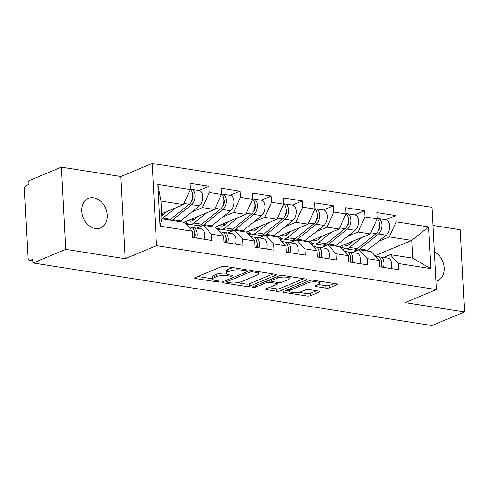 <?xml version="1.0" encoding="UTF-8"?>
<svg xmlns="http://www.w3.org/2000/svg" width="489" height="489" viewBox="0 0 489 489"><rect width="100%" height="100%" fill="white"/><g stroke="black" fill="none" stroke-linecap="round" stroke-linejoin="round"><path stroke-width="0.73" d="M246.126 270.264A1.718 0.471 177 0 0 246.468 269.959A1.718 0.471 177 0 0 245.784 269.622L224.964 266.358A2.451 0.672 177 0 0 221.535 266.658L195.172 277.624A2.451 0.672 177 0 0 194.689 278.058A2.451 0.672 177 0 0 195.667 278.541L216.486 281.805A1.718 0.471 177 0 0 218.883 281.597A1.718 0.471 177 0 0 219.225 281.291A1.718 0.471 177 0 0 218.54 280.955L215.845 280.533A7.836 2.145 177 0 1 212.703 278.993A7.836 2.145 177 0 1 214.261 277.599L216.456 276.682A7.836 2.145 177 0 1 227.416 275.717L230.111 276.144A1.718 0.471 177 0 0 232.507 275.93A1.718 0.471 177 0 0 232.85 275.625A1.718 0.471 177 0 0 232.159 275.289L229.463 274.867A7.836 2.145 177 0 1 226.328 273.327A7.836 2.145 177 0 1 227.88 271.933L230.081 271.022A7.836 2.145 177 0 1 241.034 270.056L243.73 270.478A1.718 0.471 177 0 0 246.126 270.264M95.282 228.473A15.972 12.17 -112.6 0 1 82.176 214.5A15.972 12.17 -112.6 0 1 88.344 198.381A15.972 12.17 -112.6 0 1 93.674 197.794A15.972 12.17 -112.6 0 1 106.773 211.761A15.972 12.17 -112.6 0 1 100.606 227.88A15.972 12.17 -112.6 0 1 95.282 228.473M326.035 288.125A2.451 0.672 177 0 0 329.458 287.819L336.854 284.745A2.451 0.672 177 0 0 337.343 284.311A2.451 0.672 177 0 0 336.359 283.828L313.241 280.203A2.451 0.672 177 0 0 309.812 280.503L283.449 291.468A2.451 0.672 177 0 0 282.966 291.902A2.451 0.672 177 0 0 283.944 292.385L307.068 296.01A2.451 0.672 177 0 0 310.491 295.711L319.427 291.994A2.451 0.672 177 0 0 319.91 291.56A2.451 0.672 177 0 0 318.932 291.077L309.036 289.525A2.451 0.672 177 0 0 305.613 289.83L301.181 291.67A6.553 1.797 177 0 1 293.92 292.654A6.553 1.797 177 0 1 289.396 291.193A6.553 1.797 177 0 1 290.698 290.026L308.052 282.807A6.553 1.797 177 0 1 315.313 281.823A6.553 1.797 177 0 1 319.837 283.29A6.553 1.797 177 0 1 318.535 284.451L315.643 285.655A2.451 0.672 177 0 0 315.161 286.089A2.451 0.672 177 0 0 316.139 286.572L326.035 288.125L325.906 285.729A2.451 0.672 177 0 0 329.335 285.423L334.042 283.467M125.178 258.712L120.869 176.505L61.376 167.171L65.685 249.384L125.178 258.712L156.511 245.68L436.396 289.574L405.057 302.605L464.55 311.939L431.873 325.527L33.008 262.972L32.818 259.378L30.434 260.374L32.891 260.759M65.685 249.384L33.008 262.972M275.912 275.191A2.451 0.672 177 0 0 276.401 274.751A2.451 0.672 177 0 0 275.417 274.274L252.3 270.643A2.451 0.672 177 0 0 248.87 270.949L222.507 281.915A2.451 0.672 177 0 0 222.024 282.349A2.451 0.672 177 0 0 223.002 282.831L246.126 286.456A2.451 0.672 177 0 0 249.549 286.151L275.912 275.191L275.869 274.372M282.77 275.423L305.888 279.048A2.451 0.672 177 0 1 306.872 279.531A2.451 0.672 177 0 1 306.383 279.965L280.02 290.931A2.451 0.672 177 0 1 276.597 291.236L266.701 289.684A2.451 0.672 177 0 1 265.716 289.201A2.451 0.672 177 0 1 266.205 288.767L276.896 284.317A2.451 0.672 177 0 0 277.385 283.883A2.451 0.672 177 0 0 276.401 283.4L269.836 282.373A2.451 0.672 177 0 0 266.413 282.673L255.282 287.306A1.718 0.471 177 0 1 253.381 287.563A1.718 0.471 177 0 1 252.202 287.177A1.718 0.471 177 0 1 252.538 286.872L279.341 275.729A2.451 0.672 177 0 1 282.77 275.423M156.511 245.68L152.207 163.473L432.087 207.367L436.396 289.574M385.754 219.75L395.79 215.582L376.823 212.605L377.153 218.834L370.32 233.925L339.604 246.694M395.79 215.582L396.121 221.81L428.56 226.896L430.742 268.602L398.303 263.516L398.633 269.745L379.666 266.774L379.336 260.539L367.16 258.632L367.49 264.861L348.523 261.89L348.199 255.655L336.016 253.748L336.346 259.977L317.379 257.006L317.055 250.771L304.873 248.864L305.203 255.093L286.236 252.116L285.912 245.888L273.736 243.98L274.06 250.209L255.093 247.232L254.769 241.004L242.593 239.09L242.917 245.325L223.95 242.348L223.626 236.12L211.45 234.207L211.774 240.441L192.813 237.465L192.483 231.236L160.044 226.144L157.855 184.445L190.3 189.53L183.467 204.616L161.663 213.687M198.901 190.447L208.937 186.272L189.97 183.302L190.3 189.53M208.937 186.272L209.261 192.507L221.438 194.414L214.61 209.5L183.895 222.275M230.044 195.331L240.081 191.156L221.114 188.186L221.438 194.414M240.081 191.156L240.405 197.391L252.581 199.298L245.747 214.384L215.038 227.159M261.187 200.215L271.224 196.04L252.257 193.069L252.581 199.298M271.224 196.04L271.548 202.275L283.724 204.182L276.89 219.268L246.181 232.043M292.33 205.099L302.361 200.924L283.4 197.953L283.724 204.182M302.361 200.924L302.691 207.159L314.867 209.066L308.033 224.158L277.324 236.927M323.474 209.983L333.504 205.808L314.543 202.837L314.867 209.066M333.504 205.808L333.834 212.043L346.01 213.95L339.177 229.041L308.467 241.81M354.617 214.867L364.647 210.692L345.686 207.721L346.01 213.95M364.647 210.692L364.977 216.927L377.153 218.834M352.349 252.544L359.073 249.751L371.249 251.658L379.336 260.539M370.32 233.925L358.144 232.012L347.312 236.517M325.411 245.625L322.08 247.3M359.073 249.751L367.16 258.632M364.977 216.927L358.144 232.012M321.206 247.66L327.93 244.867L340.106 246.774L348.199 255.655M339.177 229.041L327 227.128L316.169 231.633M294.268 240.741L290.943 242.416M327.93 244.867L336.016 253.748M333.834 212.043L327 227.128M290.063 242.776L296.786 239.983L308.962 241.89L317.055 250.771M308.033 224.158L295.857 222.244L285.026 226.749M263.125 235.857L259.8 237.526M296.786 239.983L304.873 248.864M302.691 207.159L295.857 222.244M258.919 237.892L265.643 235.099L277.819 237.006L285.912 245.888M276.89 219.268L264.714 217.361L253.889 221.865M231.982 230.973L228.656 232.642M265.643 235.099L273.736 243.98M271.548 202.275L264.714 217.361M227.776 233.008L234.5 230.215L246.682 232.122L254.769 241.004M245.747 214.384L233.571 212.477L222.746 216.982M200.845 226.089L197.513 227.758M234.5 230.215L242.593 239.09M240.405 197.391L233.571 212.477M196.633 228.125L203.357 225.331L215.539 227.238L223.626 236.12M214.61 209.5L202.428 207.593L191.602 212.098M203.357 225.331L211.45 234.207M209.261 192.507L202.428 207.593M61.376 167.171L28.698 180.765L28.888 184.359L26.498 185.355A3.741 2.194 -81.1 0 0 24.45 189.879L28.007 257.709A3.741 2.194 -81.1 0 0 29.664 260.472A3.741 2.194 -81.1 0 0 30.434 260.374M183.467 204.616L161.003 201.095L161.938 218.834L184.396 222.354L192.483 231.236M161.938 218.834L160.044 226.144M157.855 184.445L161.003 201.095M464.55 311.939L460.241 229.726L433.034 225.46M120.869 176.505L152.207 163.473M383.492 257.428L390.216 254.635L412.673 258.155L411.744 240.417L389.287 236.896L378.455 241.401M375.204 256.004L375.185 255.625L411.744 240.417L428.56 226.896M356.554 250.509L353.223 252.183M375.185 255.625L374.806 255.564M390.216 254.635L398.303 263.516M412.673 258.155L430.742 268.602M396.121 221.81L389.287 236.896M434.421 251.896A15.972 12.17 -112.6 0 1 444.14 266.908A15.972 12.17 -112.6 0 1 437.588 280.729A15.972 12.17 -112.6 0 1 435.962 281.236M233.583 267.709A7.836 2.145 177 0 0 229.952 268.62L230.081 271.022M226.328 273.327L226.199 270.93A7.836 2.145 177 0 1 227.758 269.537L229.952 268.62M226.321 273.198A7.836 2.145 177 0 0 216.334 274.286L216.456 276.682M212.703 278.993L212.581 276.597A7.836 2.145 177 0 1 214.133 275.203L216.334 274.286M197.862 276.511L212.697 278.834M237.379 282.709L245.998 284.06A2.451 0.672 177 0 0 249.427 283.754L273.1 273.907M225.197 280.796L226.468 280.998M252.403 271.835A1.718 0.471 177 0 0 250.007 272.049L226.865 281.67A1.718 0.471 177 0 0 226.523 281.976A1.718 0.471 177 0 0 227.208 282.312L230.05 282.758A7.836 2.145 177 0 0 241.01 281.792L256.829 275.215A7.836 2.145 177 0 0 258.381 273.822A7.836 2.145 177 0 0 255.246 272.281L252.403 271.835L252.342 270.649M303.571 278.687L279.897 288.534L280.02 290.931M268.889 287.648L276.468 288.84A2.451 0.672 177 0 0 279.897 288.534M270.863 280.154L269.714 279.977A2.451 0.672 177 0 0 269.25 279.922M287.99 279.702A6.553 1.797 177 0 0 289.292 278.541A6.553 1.797 177 0 0 284.769 277.074A6.553 1.797 177 0 0 277.507 278.058L271.395 280.6A2.451 0.672 177 0 0 270.906 281.041A2.451 0.672 177 0 0 271.89 281.517L278.455 282.55A2.451 0.672 177 0 0 281.878 282.245L287.99 279.702M318.333 284.537L325.906 285.729M298.761 292.336L306.939 293.614A2.451 0.672 177 0 0 310.368 293.314L316.615 290.717M286.132 290.356L289.378 290.863M161.767 215.618A9.236 5.416 -81.1 0 0 162.25 215.264L166.981 211.474M193.118 195.692L192.715 195.857M190.288 189.402A8.234 4.835 98.9 0 1 192.69 196.566A8.234 4.835 98.9 0 1 189.286 204.286L170.533 219.329A12.476 7.323 98.9 0 1 169.512 220.019M175.612 207.886L162.849 218.118A12.476 7.323 98.9 0 1 161.932 218.754M162.929 214.72L161.712 214.53M190.288 189.329A8.234 4.835 98.9 0 1 191.45 189.28A8.234 4.835 98.9 0 1 195.111 195.838A8.234 4.835 98.9 0 1 191.682 204.659L172.929 219.702A12.476 7.323 98.9 0 1 171.908 220.392M191.45 189.28L199.133 190.484A8.234 4.835 98.9 0 1 202.801 197.043A8.234 4.835 98.9 0 1 199.371 205.869L180.612 220.906A12.476 7.323 98.9 0 1 179.591 221.603M191.382 201.541A4.994 2.928 -81.1 0 0 192.587 193.852M196.621 238.064A8.234 4.835 -81.1 0 0 193.461 227.629A8.234 4.835 -81.1 0 0 192.886 227.593L192.11 227.629M204.31 239.268A8.234 4.835 -81.1 0 0 201.144 228.834L193.461 227.629M194.598 232.202A4.994 2.928 98.9 0 1 194.683 237.758M194.225 237.691A8.234 4.835 -81.1 0 0 191.065 227.251L188.485 226.847M221.431 194.212A8.234 4.835 98.9 0 1 222.593 194.164A8.234 4.835 98.9 0 1 226.254 200.722A8.234 4.835 98.9 0 1 222.825 209.543L204.072 224.585A12.476 7.323 98.9 0 1 202.409 225.588A12.476 7.323 98.9 0 1 199.848 225.936A12.476 7.323 98.9 0 1 198.675 225.576M188.558 220.337A9.236 5.416 -81.1 0 0 190.27 221.15A9.236 5.416 -81.1 0 0 192.165 220.894A9.236 5.416 -81.1 0 0 193.393 220.148L198.124 216.358M221.431 194.286A8.234 4.835 98.9 0 1 223.834 201.45A8.234 4.835 98.9 0 1 220.429 209.17L201.676 224.213A12.476 7.323 98.9 0 1 200.013 225.215A12.476 7.323 98.9 0 1 197.452 225.557L189.769 224.353A12.476 7.323 98.9 0 1 185.942 221.425M206.755 212.77L193.986 223.002A12.476 7.323 98.9 0 1 192.33 224.011A12.476 7.323 98.9 0 1 189.769 224.353M189.194 224.225L187.88 224.769L186.382 224.537M224.262 200.576L223.858 200.747M194.072 219.604L191.346 219.176M188.027 223.681L185.197 223.241M222.593 194.164L230.276 195.368A8.234 4.835 98.9 0 1 233.944 201.926A8.234 4.835 98.9 0 1 230.515 210.753L211.755 225.79A12.476 7.323 98.9 0 1 210.735 226.486M222.526 206.425A4.994 2.928 -81.1 0 0 223.73 198.736M252.575 199.102A8.234 4.835 98.9 0 1 253.736 199.047A8.234 4.835 98.9 0 1 257.397 205.606A8.234 4.835 98.9 0 1 253.968 214.427L235.215 229.469A12.476 7.323 98.9 0 1 233.553 230.472A12.476 7.323 98.9 0 1 230.991 230.82A12.476 7.323 98.9 0 1 229.818 230.46M219.702 225.221A9.236 5.416 -81.1 0 0 221.413 226.034A9.236 5.416 -81.1 0 0 223.308 225.777A9.236 5.416 -81.1 0 0 224.537 225.032L229.268 221.242M252.575 199.176A8.234 4.835 98.9 0 1 254.971 206.334A8.234 4.835 98.9 0 1 251.572 214.054L232.819 229.096A12.476 7.323 98.9 0 1 231.156 230.099A12.476 7.323 98.9 0 1 228.595 230.441L220.912 229.237A12.476 7.323 98.9 0 1 217.079 226.309M237.898 217.654L225.129 227.892A12.476 7.323 98.9 0 1 223.473 228.895A12.476 7.323 98.9 0 1 220.912 229.237M220.337 229.109L219.023 229.653L217.526 229.42M255.399 205.459L255.001 205.631M225.215 224.488L222.489 224.06M219.17 228.565L216.34 228.125M253.736 199.047L261.419 200.252A8.234 4.835 98.9 0 1 265.081 206.81A8.234 4.835 98.9 0 1 261.652 215.637L242.899 230.674A12.476 7.323 98.9 0 1 241.878 231.37M253.669 211.309A4.994 2.928 -81.1 0 0 254.873 203.626M283.712 203.986A8.234 4.835 98.9 0 1 284.879 203.931A8.234 4.835 98.9 0 1 288.541 210.49A8.234 4.835 98.9 0 1 285.111 219.316L266.358 234.353A12.476 7.323 98.9 0 1 264.696 235.356A12.476 7.323 98.9 0 1 262.135 235.704A12.476 7.323 98.9 0 1 260.961 235.343M250.839 230.105A9.236 5.416 -81.1 0 0 252.556 230.918A9.236 5.416 -81.1 0 0 254.451 230.661A9.236 5.416 -81.1 0 0 255.68 229.922L260.405 226.126M283.718 204.06A8.234 4.835 98.9 0 1 286.114 211.217A8.234 4.835 98.9 0 1 282.715 218.938L263.962 233.98A12.476 7.323 98.9 0 1 262.3 234.983A12.476 7.323 98.9 0 1 259.738 235.325L252.049 234.121A12.476 7.323 98.9 0 1 248.223 231.193M269.042 222.538L256.273 232.776A12.476 7.323 98.9 0 1 254.616 233.779A12.476 7.323 98.9 0 1 252.049 234.121M251.48 233.993L250.166 234.537L248.663 234.304M286.542 210.349L286.144 210.514M256.358 229.372L253.632 228.944M250.313 233.449L247.483 233.008M284.879 203.931L292.563 205.136A8.234 4.835 98.9 0 1 296.224 211.694A8.234 4.835 98.9 0 1 292.795 220.521L274.042 235.557A12.476 7.323 98.9 0 1 273.021 236.254M284.812 216.193A4.994 2.928 -81.1 0 0 286.016 208.51M314.855 208.87A8.234 4.835 98.9 0 1 316.016 208.815A8.234 4.835 98.9 0 1 319.684 215.374A8.234 4.835 98.9 0 1 316.255 224.2L297.495 239.237A12.476 7.323 98.9 0 1 295.839 240.246A12.476 7.323 98.9 0 1 293.278 240.588A12.476 7.323 98.9 0 1 292.104 240.227M281.982 234.989A9.236 5.416 -81.1 0 0 283.699 235.802A9.236 5.416 -81.1 0 0 285.594 235.545A9.236 5.416 -81.1 0 0 286.823 234.806L291.548 231.01M314.861 208.944A8.234 4.835 98.9 0 1 317.257 216.101A8.234 4.835 98.9 0 1 313.859 223.821L295.099 238.864A12.476 7.323 98.9 0 1 293.443 239.867A12.476 7.323 98.9 0 1 290.882 240.209L283.192 239.005A12.476 7.323 98.9 0 1 279.366 236.077M300.179 227.422L287.416 237.66A12.476 7.323 98.9 0 1 285.753 238.663A12.476 7.323 98.9 0 1 283.192 239.005M282.624 238.876L281.309 239.421L279.806 239.188M317.685 215.233L317.288 215.398M287.501 234.255L284.769 233.828M281.456 238.332L278.626 237.892M316.016 208.815L323.706 210.019A8.234 4.835 98.9 0 1 327.367 216.578A8.234 4.835 98.9 0 1 323.938 225.405L305.185 240.441A12.476 7.323 98.9 0 1 304.164 241.138M315.949 221.077A4.994 2.928 -81.1 0 0 317.159 213.393M345.998 213.754A8.234 4.835 98.9 0 1 347.159 213.699A8.234 4.835 98.9 0 1 350.827 220.258A8.234 4.835 98.9 0 1 347.398 229.084L328.639 244.121A12.476 7.323 98.9 0 1 326.982 245.13A12.476 7.323 98.9 0 1 324.421 245.472A12.476 7.323 98.9 0 1 323.247 245.111M313.125 239.873A9.236 5.416 -81.1 0 0 314.837 240.686A9.236 5.416 -81.1 0 0 316.738 240.429A9.236 5.416 -81.1 0 0 317.966 239.689L322.691 235.894M346.004 213.827A8.234 4.835 98.9 0 1 348.4 220.985A8.234 4.835 98.9 0 1 345.002 228.705L326.242 243.748A12.476 7.323 98.9 0 1 324.586 244.751A12.476 7.323 98.9 0 1 322.025 245.093L314.335 243.889A12.476 7.323 98.9 0 1 310.509 240.961M331.322 232.306L318.559 242.544A12.476 7.323 98.9 0 1 316.896 243.546A12.476 7.323 98.9 0 1 314.335 243.889M313.767 243.76L312.453 244.304L310.949 244.072M348.828 220.117L348.431 220.282M318.645 239.139L315.912 238.711M312.593 243.216L309.769 242.776M347.159 213.699L354.849 214.903A8.234 4.835 98.9 0 1 358.51 221.462A8.234 4.835 98.9 0 1 355.081 230.288L336.328 245.331A12.476 7.323 98.9 0 1 335.301 246.022M347.092 225.961A4.994 2.928 -81.1 0 0 348.302 218.277M227.764 242.947A8.234 4.835 -81.1 0 0 224.604 232.513A8.234 4.835 -81.1 0 0 224.029 232.477L223.253 232.513M235.447 244.152A8.234 4.835 -81.1 0 0 232.287 233.718L224.604 232.513M225.741 237.086A4.994 2.928 98.9 0 1 225.82 242.642M225.368 242.575A8.234 4.835 -81.1 0 0 222.208 232.134L219.628 231.731M258.907 247.831A8.234 4.835 -81.1 0 0 255.741 237.397A8.234 4.835 -81.1 0 0 255.172 237.367L254.39 237.397M266.591 249.035A8.234 4.835 -81.1 0 0 263.43 238.601L255.741 237.397M256.884 241.969A4.994 2.928 98.9 0 1 256.963 247.526M256.511 247.458A8.234 4.835 -81.1 0 0 253.351 237.018L250.771 236.615M290.05 252.715A8.234 4.835 -81.1 0 0 286.884 242.281A8.234 4.835 -81.1 0 0 286.316 242.251L285.533 242.281M297.734 253.919A8.234 4.835 -81.1 0 0 294.574 243.485L286.884 242.281M288.027 246.853A4.994 2.928 98.9 0 1 288.107 252.41M287.654 252.342A8.234 4.835 -81.1 0 0 284.488 241.902L281.915 241.499M321.194 257.599A8.234 4.835 -81.1 0 0 318.027 247.165A8.234 4.835 -81.1 0 0 317.453 247.134L316.676 247.165M328.877 258.809A8.234 4.835 -81.1 0 0 325.717 248.369L318.027 247.165M319.17 251.737A4.994 2.928 98.9 0 1 319.25 257.3M318.797 257.226A8.234 4.835 -81.1 0 0 315.631 246.786L313.058 246.383M352.337 262.483A8.234 4.835 -81.1 0 0 349.17 252.049A8.234 4.835 -81.1 0 0 348.596 252.018L347.82 252.049M360.02 263.693A8.234 4.835 -81.1 0 0 356.854 253.253L349.17 252.049M350.307 256.621A4.994 2.928 98.9 0 1 350.393 262.183M349.941 262.11A8.234 4.835 -81.1 0 0 346.774 251.67L344.201 251.267M377.141 218.638A8.234 4.835 98.9 0 1 378.303 218.583A8.234 4.835 98.9 0 1 381.97 225.142A8.234 4.835 98.9 0 1 378.541 233.968L359.782 249.005A12.476 7.323 98.9 0 1 358.119 250.013A12.476 7.323 98.9 0 1 355.558 250.356A12.476 7.323 98.9 0 1 354.391 249.995M344.268 244.757A9.236 5.416 -81.1 0 0 345.98 245.57A9.236 5.416 -81.1 0 0 347.875 245.313A9.236 5.416 -81.1 0 0 349.109 244.573L353.834 240.777M377.147 218.711A8.234 4.835 98.9 0 1 379.543 225.869A8.234 4.835 98.9 0 1 376.145 233.589L357.386 248.632A12.476 7.323 98.9 0 1 355.729 249.634A12.476 7.323 98.9 0 1 353.168 249.977L345.478 248.773A12.476 7.323 98.9 0 1 341.652 245.845M362.465 237.189L349.702 247.428A12.476 7.323 98.9 0 1 348.04 248.43A12.476 7.323 98.9 0 1 345.478 248.773M344.91 248.644L343.596 249.188L342.092 248.956M379.971 225.001L379.574 225.166M349.788 244.023L347.056 243.595M343.736 248.1L340.912 247.66M378.303 218.583L385.992 219.787A8.234 4.835 98.9 0 1 389.654 226.346A8.234 4.835 98.9 0 1 386.224 235.172L367.471 250.215A12.476 7.323 98.9 0 1 366.444 250.906M378.235 230.851A4.994 2.928 -81.1 0 0 379.446 223.161M383.474 267.367A8.234 4.835 -81.1 0 0 380.314 256.933A8.234 4.835 -81.1 0 0 379.739 256.902L378.963 256.933M391.163 268.577A8.234 4.835 -81.1 0 0 387.997 258.137L380.314 256.933M381.451 261.505A4.994 2.928 98.9 0 1 381.536 267.067M381.084 266.994A8.234 4.835 -81.1 0 0 377.918 256.554L375.344 256.15M240.973 268.871L241.034 270.056M227.758 269.537L227.88 271.933M230.05 274.959L230.111 276.144M227.342 274.305L227.416 275.717M214.133 275.203L214.261 277.599M216.425 280.625L216.486 281.805M195.612 277.44L195.667 278.541M243.669 269.292L243.73 270.478M249.427 283.754L249.549 286.151M245.998 284.06L246.126 286.456M222.947 281.731L223.002 282.831M249.934 270.674L250.007 272.049M226.78 280.136L226.865 281.67M255.185 271.095L255.246 272.281M306.34 279.152L306.383 279.965M276.468 288.84L276.597 291.236M266.646 288.583L266.701 289.684M276.34 282.22L276.401 283.4M269.714 279.977L269.836 282.373M266.334 281.138L266.413 282.673M255.203 285.765L255.282 287.306M277.428 276.523L277.507 278.058M271.316 279.066L271.395 280.6M316.083 285.472L316.139 286.572M307.972 281.273L308.052 282.807M290.619 288.492L290.698 290.026M319.384 291.175L319.427 291.994M310.368 293.314L310.491 295.711M306.939 293.614L307.068 296.01M283.889 291.285L283.944 292.385M336.811 283.926L336.854 284.745M329.335 285.423L329.458 287.819M189.286 204.286L183.992 203.455M170.533 219.329L162.849 218.118M199.371 205.869L191.682 204.659M180.612 220.906L172.929 219.702M220.429 209.17L215.136 208.338M201.676 224.213L193.986 223.002M230.515 210.753L222.825 209.543M211.755 225.79L204.072 224.585M251.572 214.054L246.279 213.222M232.819 229.096L225.129 227.892M261.652 215.637L253.968 214.427M242.899 230.674L235.215 229.469M282.715 218.938L277.422 218.106M263.962 233.98L256.273 232.776M292.795 220.521L285.111 219.316M274.042 235.557L266.358 234.353M313.859 223.821L308.559 222.99M295.099 238.864L287.416 237.66M323.938 225.405L316.255 224.2M305.185 240.441L297.495 239.237M345.002 228.705L339.702 227.874M326.242 243.748L318.559 242.544M355.081 230.288L347.398 229.084M336.328 245.331L328.639 244.121M376.145 233.589L370.845 232.758M357.386 248.632L349.702 247.428M386.224 235.172L378.541 233.968M367.471 250.215L359.782 249.005M29.664 260.472L32.904 260.985M226.431 280.283L226.523 281.976M258.265 271.584L258.381 273.822M277.306 282.367L277.385 283.883M289.182 276.432L289.292 278.541M270.814 279.274L270.906 281.041M319.733 281.224L319.837 283.29M289.28 289.042L289.396 291.193M201.34 226.169L199.848 225.936M232.483 231.052L230.991 230.82M263.626 235.936L262.135 235.704M294.769 240.82L293.278 240.588M325.912 245.704L324.421 245.472M357.056 250.588L355.558 250.356"/></g></svg>
